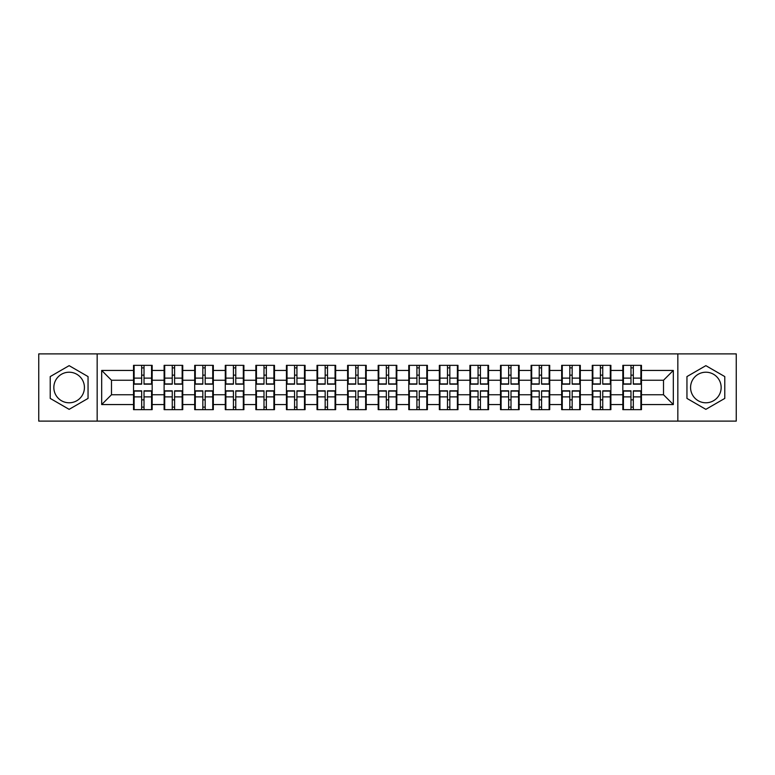 <?xml version="1.0" encoding="UTF-8"?>
<svg xmlns="http://www.w3.org/2000/svg" width="775" height="775" viewBox="0 0 775 775"><rect width="100%" height="100%" fill="white"/><g stroke="black" fill="none" stroke-linecap="round" stroke-linejoin="round"><path stroke-width="1.16" d="M705.86 372.213A15.287 15.287 0 0 0 690.573 387.5A15.287 15.287 0 0 0 705.86 402.787A15.287 15.287 0 0 0 721.157 387.5A15.287 15.287 0 0 0 705.86 372.213M69.14 402.787A15.287 15.287 0 0 1 53.843 387.5A15.287 15.287 0 0 1 69.14 372.213A15.287 15.287 0 0 1 84.427 387.5A15.287 15.287 0 0 1 69.14 402.787M677.834 421.116L736.25 421.116L736.25 353.884L677.834 353.884L677.834 421.116L97.166 421.116L97.166 353.884L38.75 353.884L38.75 421.116L97.166 421.116M641.467 399.948L640.877 399.948M623.429 399.948L622.838 399.948M622.838 375.052L623.429 375.052M640.877 375.052L641.467 375.052M641.467 372.504L640.877 372.504M623.429 372.504L622.838 372.504M622.838 402.496L623.429 402.496M640.877 402.496L641.467 402.496M610.884 399.948L610.293 399.948M592.846 399.948L592.265 399.948M592.265 375.052L592.846 375.052M610.293 375.052L610.884 375.052M610.884 372.504L610.293 372.504M592.846 372.504L592.265 372.504M592.265 402.496L592.846 402.496M610.293 402.496L610.884 402.496M580.301 399.948L579.71 399.948M562.262 399.948L561.681 399.948M561.681 375.052L562.262 375.052M579.71 375.052L580.301 375.052M580.301 372.504L579.71 372.504M562.262 372.504L561.681 372.504M561.681 402.496L562.262 402.496M579.71 402.496L580.301 402.496M549.717 399.948L549.136 399.948M531.689 399.948L531.098 399.948M531.098 375.052L531.689 375.052M549.136 375.052L549.717 375.052M549.717 372.504L549.136 372.504M531.689 372.504L531.098 372.504M531.098 402.496L531.689 402.496M549.136 402.496L549.717 402.496M519.143 399.948L518.553 399.948M501.105 399.948L500.514 399.948M500.514 375.052L501.105 375.052M518.553 375.052L519.143 375.052M519.143 372.504L518.553 372.504M501.105 372.504L500.514 372.504M500.514 402.496L501.105 402.496M518.553 402.496L519.143 402.496M488.56 399.948L487.969 399.948M470.522 399.948L469.931 399.948M469.931 375.052L470.522 375.052M487.969 375.052L488.56 375.052M488.56 372.504L487.969 372.504M470.522 372.504L469.931 372.504M469.931 402.496L470.522 402.496M487.969 402.496L488.56 402.496M457.977 399.948L457.386 399.948M439.938 399.948L439.347 399.948M439.347 375.052L439.938 375.052M457.386 375.052L457.977 375.052M457.977 372.504L457.386 372.504M439.938 372.504L439.347 372.504M439.347 402.496L439.938 402.496M457.386 402.496L457.977 402.496M427.393 399.948L426.802 399.948M409.355 399.948L408.774 399.948M408.774 375.052L409.355 375.052M426.802 375.052L427.393 375.052M427.393 372.504L426.802 372.504M409.355 372.504L408.774 372.504M408.774 402.496L409.355 402.496M426.802 402.496L427.393 402.496M396.81 399.948L396.228 399.948M378.772 399.948L378.19 399.948M378.19 375.052L378.772 375.052M396.228 375.052L396.81 375.052M396.81 372.504L396.228 372.504M378.772 372.504L378.19 372.504M378.19 402.496L378.772 402.496M396.228 402.496L396.81 402.496M366.226 399.948L365.645 399.948M348.198 399.948L347.607 399.948M347.607 375.052L348.198 375.052M365.645 375.052L366.226 375.052M366.226 372.504L365.645 372.504M348.198 372.504L347.607 372.504M347.607 402.496L348.198 402.496M365.645 402.496L366.226 402.496M335.653 399.948L335.062 399.948M317.614 399.948L317.023 399.948M317.023 375.052L317.614 375.052M335.062 375.052L335.653 375.052M335.653 372.504L335.062 372.504M317.614 372.504L317.023 372.504M317.023 402.496L317.614 402.496M335.062 402.496L335.653 402.496M305.069 399.948L304.478 399.948M287.031 399.948L286.44 399.948M286.44 375.052L287.031 375.052M304.478 375.052L305.069 375.052M305.069 372.504L304.478 372.504M287.031 372.504L286.44 372.504M286.44 402.496L287.031 402.496M304.478 402.496L305.069 402.496M274.486 399.948L273.895 399.948M256.448 399.948L255.857 399.948M255.857 375.052L256.448 375.052M273.895 375.052L274.486 375.052M274.486 372.504L273.895 372.504M256.448 372.504L255.857 372.504M255.857 402.496L256.448 402.496M273.895 402.496L274.486 402.496M243.902 399.948L243.311 399.948M225.864 399.948L225.283 399.948M225.283 375.052L225.864 375.052M243.311 375.052L243.902 375.052M243.902 372.504L243.311 372.504M225.864 372.504L225.283 372.504M225.283 402.496L225.864 402.496M243.311 402.496L243.902 402.496M213.319 399.948L212.737 399.948M195.29 399.948L194.699 399.948M194.699 375.052L195.29 375.052M212.737 375.052L213.319 375.052M213.319 372.504L212.737 372.504M195.29 372.504L194.699 372.504M194.699 402.496L195.29 402.496M212.737 402.496L213.319 402.496M182.735 399.948L182.154 399.948M164.707 399.948L164.116 399.948M164.116 375.052L164.707 375.052M182.154 375.052L182.735 375.052M182.735 372.504L182.154 372.504M164.707 372.504L164.116 372.504M164.116 402.496L164.707 402.496M182.154 402.496L182.735 402.496M677.834 353.884L97.166 353.884M663.516 394.756L663.516 380.244L641.467 380.244L641.467 394.756L663.516 394.756L673.32 404.56L673.32 370.44L641.467 370.44L641.467 365.345L622.838 365.345L622.838 380.244L610.884 380.244L610.884 394.756L622.838 394.756L622.838 380.244M673.32 404.56L641.467 404.56L641.467 409.655L622.838 409.655L622.838 404.56L610.884 404.56L610.884 409.655L592.265 409.655L592.265 404.56L580.301 404.56L580.301 409.655L561.681 409.655L561.681 404.56L549.717 404.56L549.717 409.655L531.098 409.655L531.098 404.56L519.143 404.56L519.143 409.655L500.514 409.655L500.514 404.56L488.56 404.56L488.56 409.655L469.931 409.655L469.931 404.56L457.977 404.56L457.977 409.655L439.347 409.655L439.347 404.56L427.393 404.56L427.393 409.655L408.774 409.655L408.774 404.56L396.81 404.56L396.81 409.655L378.19 409.655L378.19 404.56L366.226 404.56L366.226 409.655L347.607 409.655L347.607 404.56L335.653 404.56L335.653 409.655L317.023 409.655L317.023 404.56L305.069 404.56L305.069 409.655L286.44 409.655L286.44 404.56L274.486 404.56L274.486 409.655L255.857 409.655L255.857 404.56L243.902 404.56L243.902 409.655L225.283 409.655L225.283 404.56L213.319 404.56L213.319 409.655L194.699 409.655L194.699 404.56L182.735 404.56L182.735 409.655L164.116 409.655L164.116 404.56L152.162 404.56L152.162 409.655L133.532 409.655L133.532 404.56L101.68 404.56L101.68 370.44L133.532 370.44L133.532 380.244L111.484 380.244L111.484 394.756L133.532 394.756L133.532 380.244M622.838 370.44L610.884 370.44L610.884 365.345L592.265 365.345L592.265 370.44L580.301 370.44L580.301 365.345L561.681 365.345L561.681 370.44L549.717 370.44L549.717 365.345L531.098 365.345L531.098 370.44L519.143 370.44L519.143 365.345L500.514 365.345L500.514 370.44L488.56 370.44L488.56 365.345L469.931 365.345L469.931 370.44L457.977 370.44L457.977 365.345L439.347 365.345L439.347 370.44L427.393 370.44L427.393 365.345L408.774 365.345L408.774 370.44L396.81 370.44L396.81 365.345L378.19 365.345L378.19 370.44L366.226 370.44L366.226 365.345L347.607 365.345L347.607 370.44L335.653 370.44L335.653 365.345L317.023 365.345L317.023 370.44L305.069 370.44L305.069 365.345L286.44 365.345L286.44 370.44L274.486 370.44L274.486 365.345L255.857 365.345L255.857 370.44L243.902 370.44L243.902 365.345L225.283 365.345L225.283 370.44L213.319 370.44L213.319 365.345L194.699 365.345L194.699 370.44L182.735 370.44L182.735 365.345L164.116 365.345L164.116 370.44L152.162 370.44L152.162 365.345L133.532 365.345L133.532 370.44M622.838 394.756L622.838 404.56M610.884 394.756L610.884 404.56M610.884 370.44L610.884 380.244M580.301 394.756L592.265 394.756L592.265 380.244L580.301 380.244L580.301 404.56M592.265 394.756L592.265 404.56M592.265 370.44L592.265 380.244M580.301 370.44L580.301 380.244M549.717 394.756L561.681 394.756L561.681 380.244L549.717 380.244L549.717 404.56M561.681 394.756L561.681 404.56M561.681 370.44L561.681 380.244M549.717 370.44L549.717 380.244M519.143 394.756L531.098 394.756L531.098 380.244L519.143 380.244L519.143 404.56M531.098 394.756L531.098 404.56M531.098 370.44L531.098 380.244M519.143 370.44L519.143 380.244M488.56 394.756L500.514 394.756L500.514 380.244L488.56 380.244L488.56 404.56M500.514 394.756L500.514 404.56M500.514 370.44L500.514 380.244M488.56 370.44L488.56 380.244M457.977 394.756L469.931 394.756L469.931 380.244L457.977 380.244L457.977 404.56M469.931 394.756L469.931 404.56M469.931 370.44L469.931 380.244M457.977 370.44L457.977 380.244M427.393 394.756L439.347 394.756L439.347 380.244L427.393 380.244L427.393 404.56M439.347 394.756L439.347 404.56M439.347 370.44L439.347 380.244M427.393 370.44L427.393 380.244M396.81 394.756L408.774 394.756L408.774 380.244L396.81 380.244L396.81 404.56M408.774 394.756L408.774 404.56M408.774 370.44L408.774 380.244M396.81 370.44L396.81 380.244M366.226 394.756L378.19 394.756L378.19 380.244L366.226 380.244L366.226 404.56M378.19 394.756L378.19 404.56M378.19 370.44L378.19 380.244M366.226 370.44L366.226 380.244M335.653 394.756L347.607 394.756L347.607 380.244L335.653 380.244L335.653 404.56M347.607 394.756L347.607 404.56M347.607 370.44L347.607 380.244M335.653 370.44L335.653 380.244M305.069 394.756L317.023 394.756L317.023 380.244L305.069 380.244L305.069 404.56M317.023 394.756L317.023 404.56M317.023 370.44L317.023 380.244M305.069 370.44L305.069 380.244M274.486 394.756L286.44 394.756L286.44 380.244L274.486 380.244L274.486 404.56M286.44 394.756L286.44 404.56M286.44 370.44L286.44 380.244M274.486 370.44L274.486 380.244M243.902 394.756L255.857 394.756L255.857 380.244L243.902 380.244L243.902 404.56M255.857 394.756L255.857 404.56M255.857 370.44L255.857 380.244M243.902 370.44L243.902 380.244M213.319 394.756L225.283 394.756L225.283 380.244L213.319 380.244L213.319 404.56M225.283 394.756L225.283 404.56M225.283 370.44L225.283 380.244M213.319 370.44L213.319 380.244M182.735 394.756L194.699 394.756L194.699 380.244L182.735 380.244L182.735 404.56M194.699 394.756L194.699 404.56M194.699 370.44L194.699 380.244M182.735 370.44L182.735 380.244M152.162 394.756L164.116 394.756L164.116 380.244L152.162 380.244L152.162 404.56M164.116 394.756L164.116 404.56M164.116 370.44L164.116 380.244M152.162 370.44L152.162 380.244M152.162 399.948L151.571 399.948M134.123 399.948L133.532 399.948M133.532 375.052L134.123 375.052M151.571 375.052L152.162 375.052M152.162 372.504L151.571 372.504M134.123 372.504L133.532 372.504M133.532 402.496L134.123 402.496M151.571 402.496L152.162 402.496M133.532 394.756L133.532 404.56M111.484 394.756L101.68 404.56M101.68 370.44L111.484 380.244M641.467 394.756L641.467 404.56M641.467 370.44L641.467 380.244M673.32 370.44L663.516 380.244M69.14 365.655L50.22 376.582L50.22 398.418L69.14 409.345L88.05 398.418L88.05 376.582L69.14 365.655M686.95 398.418L705.86 409.345L724.78 398.418L724.78 376.582L705.86 365.655L686.95 376.582L686.95 398.418M151.571 365.345L151.571 384.168L144.024 384.168L144.024 365.345M141.67 365.345L141.67 384.168L134.123 384.168L134.123 365.345M141.67 367.892L144.024 367.892M144.024 375.148L141.67 375.148M134.123 409.655L134.123 390.832L141.67 390.832L141.67 409.655M144.024 409.655L144.024 390.832L151.571 390.832L151.571 409.655M144.024 407.108L141.67 407.108M141.67 399.852L144.024 399.852M182.154 365.345L182.154 384.168L174.608 384.168L174.608 365.345M172.253 365.345L172.253 384.168L164.707 384.168L164.707 365.345M172.253 367.892L174.608 367.892M174.608 375.148L172.253 375.148M212.737 365.345L212.737 384.168L205.181 384.168L205.181 365.345M202.837 365.345L202.837 384.168L195.29 384.168L195.29 365.345M202.837 367.892L205.181 367.892M205.181 375.148L202.837 375.148M243.311 365.345L243.311 384.168L235.765 384.168L235.765 365.345M233.411 365.345L233.411 384.168L225.864 384.168L225.864 365.345M233.411 367.892L235.765 367.892M235.765 375.148L233.411 375.148M273.895 365.345L273.895 384.168L266.348 384.168L266.348 365.345M263.994 365.345L263.994 384.168L256.448 384.168L256.448 365.345M263.994 367.892L266.348 367.892M266.348 375.148L263.994 375.148M304.478 365.345L304.478 384.168L296.932 384.168L296.932 365.345M294.577 365.345L294.577 384.168L287.031 384.168L287.031 365.345M294.577 367.892L296.932 367.892M296.932 375.148L294.577 375.148M164.707 409.655L164.707 390.832L172.253 390.832L172.253 409.655M174.608 409.655L174.608 390.832L182.154 390.832L182.154 409.655M174.608 407.108L172.253 407.108M172.253 399.852L174.608 399.852M195.29 409.655L195.29 390.832L202.837 390.832L202.837 409.655M205.181 409.655L205.181 390.832L212.737 390.832L212.737 409.655M205.181 407.108L202.837 407.108M202.837 399.852L205.181 399.852M225.864 409.655L225.864 390.832L233.411 390.832L233.411 409.655M235.765 409.655L235.765 390.832L243.311 390.832L243.311 409.655M235.765 407.108L233.411 407.108M233.411 399.852L235.765 399.852M256.448 409.655L256.448 390.832L263.994 390.832L263.994 409.655M266.348 409.655L266.348 390.832L273.895 390.832L273.895 409.655M266.348 407.108L263.994 407.108M263.994 399.852L266.348 399.852M287.031 409.655L287.031 390.832L294.577 390.832L294.577 409.655M296.932 409.655L296.932 390.832L304.478 390.832L304.478 409.655M296.932 407.108L294.577 407.108M294.577 399.852L296.932 399.852M335.062 365.345L335.062 384.168L327.515 384.168L327.515 365.345M325.161 365.345L325.161 384.168L317.614 384.168L317.614 365.345M325.161 367.892L327.515 367.892M327.515 375.148L325.161 375.148M317.614 409.655L317.614 390.832L325.161 390.832L325.161 409.655M327.515 409.655L327.515 390.832L335.062 390.832L335.062 409.655M327.515 407.108L325.161 407.108M325.161 399.852L327.515 399.852M365.645 365.345L365.645 384.168L358.098 384.168L358.098 365.345M355.744 365.345L355.744 384.168L348.198 384.168L348.198 365.345M355.744 367.892L358.098 367.892M358.098 375.148L355.744 375.148M348.198 409.655L348.198 390.832L355.744 390.832L355.744 409.655M358.098 409.655L358.098 390.832L365.645 390.832L365.645 409.655M358.098 407.108L355.744 407.108M355.744 399.852L358.098 399.852M396.228 365.345L396.228 384.168L388.672 384.168L388.672 365.345M386.328 365.345L386.328 384.168L378.772 384.168L378.772 365.345M386.328 367.892L388.672 367.892M388.672 375.148L386.328 375.148M378.772 409.655L378.772 390.832L386.328 390.832L386.328 409.655M388.672 409.655L388.672 390.832L396.228 390.832L396.228 409.655M388.672 407.108L386.328 407.108M386.328 399.852L388.672 399.852M426.802 365.345L426.802 384.168L419.256 384.168L419.256 365.345M416.902 365.345L416.902 384.168L409.355 384.168L409.355 365.345M416.902 367.892L419.256 367.892M419.256 375.148L416.902 375.148M409.355 409.655L409.355 390.832L416.902 390.832L416.902 409.655M419.256 409.655L419.256 390.832L426.802 390.832L426.802 409.655M419.256 407.108L416.902 407.108M416.902 399.852L419.256 399.852M457.386 365.345L457.386 384.168L449.839 384.168L449.839 365.345M447.485 365.345L447.485 384.168L439.938 384.168L439.938 365.345M447.485 367.892L449.839 367.892M449.839 375.148L447.485 375.148M439.938 409.655L439.938 390.832L447.485 390.832L447.485 409.655M449.839 409.655L449.839 390.832L457.386 390.832L457.386 409.655M449.839 407.108L447.485 407.108M447.485 399.852L449.839 399.852M487.969 365.345L487.969 384.168L480.423 384.168L480.423 365.345M478.068 365.345L478.068 384.168L470.522 384.168L470.522 365.345M478.068 367.892L480.423 367.892M480.423 375.148L478.068 375.148M470.522 409.655L470.522 390.832L478.068 390.832L478.068 409.655M480.423 409.655L480.423 390.832L487.969 390.832L487.969 409.655M480.423 407.108L478.068 407.108M478.068 399.852L480.423 399.852M518.553 365.345L518.553 384.168L511.006 384.168L511.006 365.345M508.652 365.345L508.652 384.168L501.105 384.168L501.105 365.345M508.652 367.892L511.006 367.892M511.006 375.148L508.652 375.148M501.105 409.655L501.105 390.832L508.652 390.832L508.652 409.655M511.006 409.655L511.006 390.832L518.553 390.832L518.553 409.655M511.006 407.108L508.652 407.108M508.652 399.852L511.006 399.852M549.136 365.345L549.136 384.168L541.589 384.168L541.589 365.345M539.235 365.345L539.235 384.168L531.689 384.168L531.689 365.345M539.235 367.892L541.589 367.892M541.589 375.148L539.235 375.148M531.689 409.655L531.689 390.832L539.235 390.832L539.235 409.655M541.589 409.655L541.589 390.832L549.136 390.832L549.136 409.655M541.589 407.108L539.235 407.108M539.235 399.852L541.589 399.852M579.71 365.345L579.71 384.168L572.163 384.168L572.163 365.345M569.819 365.345L569.819 384.168L562.262 384.168L562.262 365.345M569.819 367.892L572.163 367.892M572.163 375.148L569.819 375.148M562.262 409.655L562.262 390.832L569.819 390.832L569.819 409.655M572.163 409.655L572.163 390.832L579.71 390.832L579.71 409.655M572.163 407.108L569.819 407.108M569.819 399.852L572.163 399.852M610.293 365.345L610.293 384.168L602.747 384.168L602.747 365.345M600.393 365.345L600.393 384.168L592.846 384.168L592.846 365.345M600.393 367.892L602.747 367.892M602.747 375.148L600.393 375.148M592.846 409.655L592.846 390.832L600.393 390.832L600.393 409.655M602.747 409.655L602.747 390.832L610.293 390.832L610.293 409.655M602.747 407.108L600.393 407.108M600.393 399.852L602.747 399.852M640.877 365.345L640.877 384.168L633.33 384.168L633.33 365.345M630.976 365.345L630.976 384.168L623.429 384.168L623.429 365.345M630.976 367.892L633.33 367.892M633.33 375.148L630.976 375.148M623.429 409.655L623.429 390.832L630.976 390.832L630.976 409.655M633.33 409.655L633.33 390.832L640.877 390.832L640.877 409.655M633.33 407.108L630.976 407.108M630.976 399.852L633.33 399.852M141.67 378.123L134.123 378.123M141.67 383.916L134.123 383.916M151.571 378.123L144.024 378.123M151.571 383.916L144.024 383.916M144.024 396.877L151.571 396.877M144.024 391.084L151.571 391.084M134.123 396.877L141.67 396.877M134.123 391.084L141.67 391.084M172.253 378.123L164.707 378.123M172.253 383.916L164.707 383.916M182.154 378.123L174.608 378.123M182.154 383.916L174.608 383.916M202.837 378.123L195.29 378.123M202.837 383.916L195.29 383.916M212.737 378.123L205.181 378.123M212.737 383.916L205.181 383.916M233.411 378.123L225.864 378.123M233.411 383.916L225.864 383.916M243.311 378.123L235.765 378.123M243.311 383.916L235.765 383.916M263.994 378.123L256.448 378.123M263.994 383.916L256.448 383.916M273.895 378.123L266.348 378.123M273.895 383.916L266.348 383.916M294.577 378.123L287.031 378.123M294.577 383.916L287.031 383.916M304.478 378.123L296.932 378.123M304.478 383.916L296.932 383.916M174.608 396.877L182.154 396.877M174.608 391.084L182.154 391.084M164.707 396.877L172.253 396.877M164.707 391.084L172.253 391.084M205.181 396.877L212.737 396.877M205.181 391.084L212.737 391.084M195.29 396.877L202.837 396.877M195.29 391.084L202.837 391.084M235.765 396.877L243.311 396.877M235.765 391.084L243.311 391.084M225.864 396.877L233.411 396.877M225.864 391.084L233.411 391.084M266.348 396.877L273.895 396.877M266.348 391.084L273.895 391.084M256.448 396.877L263.994 396.877M256.448 391.084L263.994 391.084M296.932 396.877L304.478 396.877M296.932 391.084L304.478 391.084M287.031 396.877L294.577 396.877M287.031 391.084L294.577 391.084M325.161 378.123L317.614 378.123M325.161 383.916L317.614 383.916M335.062 378.123L327.515 378.123M335.062 383.916L327.515 383.916M327.515 396.877L335.062 396.877M327.515 391.084L335.062 391.084M317.614 396.877L325.161 396.877M317.614 391.084L325.161 391.084M355.744 378.123L348.198 378.123M355.744 383.916L348.198 383.916M365.645 378.123L358.098 378.123M365.645 383.916L358.098 383.916M358.098 396.877L365.645 396.877M358.098 391.084L365.645 391.084M348.198 396.877L355.744 396.877M348.198 391.084L355.744 391.084M386.328 378.123L378.772 378.123M386.328 383.916L378.772 383.916M396.228 378.123L388.672 378.123M396.228 383.916L388.672 383.916M388.672 396.877L396.228 396.877M388.672 391.084L396.228 391.084M378.772 396.877L386.328 396.877M378.772 391.084L386.328 391.084M416.902 378.123L409.355 378.123M416.902 383.916L409.355 383.916M426.802 378.123L419.256 378.123M426.802 383.916L419.256 383.916M419.256 396.877L426.802 396.877M419.256 391.084L426.802 391.084M409.355 396.877L416.902 396.877M409.355 391.084L416.902 391.084M447.485 378.123L439.938 378.123M447.485 383.916L439.938 383.916M457.386 378.123L449.839 378.123M457.386 383.916L449.839 383.916M449.839 396.877L457.386 396.877M449.839 391.084L457.386 391.084M439.938 396.877L447.485 396.877M439.938 391.084L447.485 391.084M478.068 378.123L470.522 378.123M478.068 383.916L470.522 383.916M487.969 378.123L480.423 378.123M487.969 383.916L480.423 383.916M480.423 396.877L487.969 396.877M480.423 391.084L487.969 391.084M470.522 396.877L478.068 396.877M470.522 391.084L478.068 391.084M508.652 378.123L501.105 378.123M508.652 383.916L501.105 383.916M518.553 378.123L511.006 378.123M518.553 383.916L511.006 383.916M511.006 396.877L518.553 396.877M511.006 391.084L518.553 391.084M501.105 396.877L508.652 396.877M501.105 391.084L508.652 391.084M539.235 378.123L531.689 378.123M539.235 383.916L531.689 383.916M549.136 378.123L541.589 378.123M549.136 383.916L541.589 383.916M541.589 396.877L549.136 396.877M541.589 391.084L549.136 391.084M531.689 396.877L539.235 396.877M531.689 391.084L539.235 391.084M569.819 378.123L562.262 378.123M569.819 383.916L562.262 383.916M579.71 378.123L572.163 378.123M579.71 383.916L572.163 383.916M572.163 396.877L579.71 396.877M572.163 391.084L579.71 391.084M562.262 396.877L569.819 396.877M562.262 391.084L569.819 391.084M600.393 378.123L592.846 378.123M600.393 383.916L592.846 383.916M610.293 378.123L602.747 378.123M610.293 383.916L602.747 383.916M602.747 396.877L610.293 396.877M602.747 391.084L610.293 391.084M592.846 396.877L600.393 396.877M592.846 391.084L600.393 391.084M630.976 378.123L623.429 378.123M630.976 383.916L623.429 383.916M640.877 378.123L633.33 378.123M640.877 383.916L633.33 383.916M633.33 396.877L640.877 396.877M633.33 391.084L640.877 391.084M623.429 396.877L630.976 396.877M623.429 391.084L630.976 391.084"/></g></svg>
